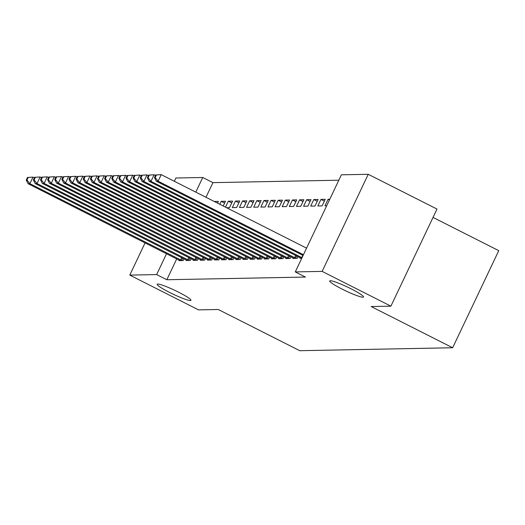 <?xml version="1.0" encoding="UTF-8"?>
<svg xmlns="http://www.w3.org/2000/svg" width="525" height="525" viewBox="0 0 525 525"><rect width="100%" height="100%" fill="white"/><g stroke="black" fill="none" stroke-linecap="round" stroke-linejoin="round"><path stroke-width="0.79" d="M342.051 289.058A18.71 2.087 25.4 0 1 329.713 280.941A18.71 2.087 25.4 0 1 351.173 288.881A18.71 2.087 25.4 0 1 363.51 296.993A18.71 2.087 25.4 0 1 342.051 289.058M169.503 292.386A18.71 2.087 25.4 0 1 157.159 284.268A18.71 2.087 25.4 0 1 178.618 292.208A18.71 2.087 25.4 0 1 190.962 300.32A18.71 2.087 25.4 0 1 169.503 292.386M338.815 180.213L212.927 182.641L202.742 177.489L195.792 192.13M341.381 174.812L368.242 174.3L322.133 271.392L295.28 271.911L341.381 174.812M322.133 271.392L390.895 306.16L436.997 209.068L368.242 174.3M433.027 217.422L498.75 250.661L452.648 347.753L299.762 350.7L218.269 309.494L198.535 309.875L129.78 275.1L145.077 242.878M174.333 181.276L175.882 178.008L202.742 177.489M329.438 199.966L328.072 199.27L324.955 205.833L326.668 205.8M328.072 199.27L329.785 199.238M300.287 257.788L300.037 258.313L301.75 258.28M313.825 199.546L310.708 206.108L314.98 206.023L318.098 199.461L313.825 199.546L317.238 201.272M286.033 258.064L285.784 258.589L290.062 258.503L290.883 256.771M299.572 199.822L296.461 206.377L300.733 206.299L303.85 199.736L299.572 199.822L302.991 201.548M271.786 258.339L271.537 258.864L275.815 258.779L276.636 257.047M285.324 200.097L282.214 206.653L286.486 206.574L289.603 200.012L285.324 200.097L288.743 201.823M257.539 258.615L257.289 259.14L261.562 259.055L262.388 257.322M271.077 200.366L267.96 206.929L272.239 206.85L275.349 200.287L271.077 200.366L274.49 202.099M243.292 258.891L243.042 259.416L247.314 259.33L248.141 257.598M256.83 200.642L253.713 207.204L257.985 207.119L261.102 200.563L256.83 200.642L260.243 202.374M229.044 259.16L228.795 259.685L233.067 259.606L233.894 257.873M242.583 200.918L239.466 207.48L243.738 207.395L246.855 200.839L242.583 200.918L245.995 202.643M214.791 259.435L214.541 259.96L218.82 259.882L219.64 258.142M231.748 202.919L228.329 201.193L225.501 207.152M228.329 201.193L232.608 201.114L229.491 207.67L226.636 207.729M200.543 259.711L200.294 260.236L204.573 260.157L205.393 258.418M214.252 201.462L218.361 201.383L217.534 203.123M186.296 259.987L186.047 260.512L190.319 260.426L191.146 258.694M212.927 182.641L205.977 197.282M176.728 258.884L166.825 279.733L305.465 277.062L295.28 271.911M179.169 260.124L178.92 260.649L183.199 260.564L184.019 258.832M193.423 259.849L193.174 260.374L197.446 260.295L198.266 258.556M224.621 203.057L221.209 201.331L219.811 204.277M221.209 201.331L225.481 201.246L223.223 206.003M207.67 259.573L207.421 260.098L211.693 260.019L212.52 258.28M235.456 201.055L232.339 207.618L236.618 207.532L239.728 200.977L235.456 201.055L238.868 202.781M221.918 259.298L221.668 259.822L225.94 259.744L226.767 258.011M249.703 200.78L246.586 207.342L250.865 207.257L253.982 200.701L249.703 200.78L253.122 202.506M236.165 259.022L235.915 259.547L240.194 259.468L241.014 257.736M263.95 200.504L260.84 207.067L265.112 206.988L268.229 200.425L263.95 200.504L267.369 202.237M250.412 258.753L250.162 259.278L254.441 259.192L255.262 257.46M278.204 200.235L275.087 206.791L279.359 206.712L282.476 200.15L278.204 200.235L281.617 201.961M264.666 258.477L264.416 259.002L268.688 258.917L269.515 257.184M292.451 199.959L289.334 206.515L293.606 206.437L296.723 199.874L292.451 199.959L295.864 201.685M278.913 258.202L278.663 258.727L282.936 258.641L283.762 256.909M306.698 199.684L303.581 206.24L307.86 206.161L310.971 199.598L306.698 199.684L310.111 201.41M293.16 257.926L292.911 258.451L297.183 258.366L298.01 256.633M320.946 199.408L317.835 205.971L322.107 205.885L325.224 199.323L320.946 199.408L324.365 201.134M166.825 279.733L156.64 274.582L129.78 275.1M390.895 306.16L371.155 306.541L452.648 347.753M166.537 253.732L156.64 274.582M27.497 177.437L26.25 180.062L26.965 180.049L28.206 177.424L27.497 177.437L32.99 177.122L29.873 183.678L182.044 260.59M26.965 180.049L29.873 183.678L28.094 183.711L180.075 260.63M28.206 177.424L32.99 177.122L34.374 177.817M26.25 180.062L28.094 183.711M34.617 177.299L33.377 179.924L34.086 179.911L35.333 177.286L34.617 177.299L40.11 176.984L36.999 183.54L189.171 260.452M34.086 179.911L36.999 183.54L35.214 183.579L187.202 260.492M35.333 177.286L40.11 176.984L41.495 177.68M33.377 179.924L35.214 183.579M41.744 177.161L40.497 179.786L41.212 179.773L42.459 177.148L41.744 177.161L47.237 176.846L44.12 183.402L196.291 260.315M41.212 179.773L44.12 183.402L42.341 183.442L194.322 260.354M42.459 177.148L47.237 176.846L48.622 177.542M40.497 179.786L42.341 183.442M48.871 177.023L47.624 179.648L48.333 179.635L49.58 177.01L48.871 177.023L54.364 176.708L51.247 183.264L203.418 260.177M48.333 179.635L51.247 183.264L49.462 183.304L201.449 260.216M49.58 177.01L54.364 176.708L55.748 177.411M47.624 179.648L49.462 183.304M55.991 176.886L54.744 179.511L55.46 179.498L56.707 176.873L55.991 176.886L61.484 176.571L58.367 183.133L210.538 260.039M55.46 179.498L58.367 183.133L56.588 183.166L208.576 260.078M56.707 176.873L61.484 176.571L62.869 177.273M54.744 179.511L56.588 183.166M63.118 176.748L61.871 179.373L62.587 179.36L63.827 176.735L63.118 176.748L68.611 176.433L65.494 182.995L217.665 259.901M62.587 179.36L65.494 182.995L63.715 183.028L215.696 259.941M63.827 176.735L68.611 176.433L69.996 177.135M61.871 179.373L63.715 183.028M70.238 176.61L68.998 179.235L69.707 179.222L70.954 176.597L70.238 176.61L75.731 176.295L72.621 182.857L224.792 259.763M69.707 179.222L72.621 182.857L70.836 182.89L222.823 259.803M70.954 176.597L75.731 176.295L77.116 176.997M68.998 179.235L70.836 182.89M77.365 176.479L76.118 179.097L76.834 179.084L78.081 176.459L77.365 176.479L82.858 176.157L79.741 182.72L231.912 259.626M76.834 179.084L79.741 182.72L77.962 182.752L229.943 259.665M78.081 176.459L82.858 176.157L84.243 176.859M76.118 179.097L77.962 182.752M84.492 176.341L83.245 178.959L83.954 178.946L85.201 176.321L84.492 176.341L89.985 176.019L86.868 182.582L239.039 259.488M83.954 178.946L86.868 182.582L85.083 182.615L237.07 259.527M85.201 176.321L89.985 176.019L91.37 176.722M83.245 178.959L85.083 182.615M91.612 176.203L90.366 178.828L91.081 178.808L92.328 176.19L91.612 176.203L97.105 175.882L93.988 182.444L246.166 259.35M91.081 178.808L93.988 182.444L92.21 182.477L244.197 259.389M92.328 176.19L97.105 175.882L98.49 176.584M90.366 178.828L92.21 182.477M98.739 176.065L97.493 178.69L98.208 178.671L99.448 176.052L98.739 176.065L104.232 175.744L101.115 182.306L253.286 259.212M98.208 178.671L101.115 182.306L99.337 182.339L251.317 259.252M99.448 176.052L104.232 175.744L105.617 176.446M97.493 178.69L99.337 182.339M105.866 175.927L104.619 178.552L105.328 178.539L106.575 175.914L105.866 175.927L111.353 175.606L108.242 182.168L260.413 259.081M105.328 178.539L108.242 182.168L106.457 182.201L258.444 259.114M106.575 175.914L111.353 175.606L112.737 176.308M104.619 178.552L106.457 182.201M112.987 175.79L111.74 178.415L112.455 178.402L113.702 175.777L112.987 175.79L118.479 175.468L115.362 182.031L267.533 258.943M112.455 178.402L115.362 182.031L113.584 182.063L265.565 258.976M113.702 175.777L118.479 175.468L119.864 176.17M111.74 178.415L113.584 182.063M120.113 175.652L118.867 178.277L119.575 178.264L120.822 175.639L120.113 175.652L125.606 175.33L122.489 181.893L274.66 258.805M119.575 178.264L122.489 181.893L120.704 181.926L272.692 258.838M120.822 175.639L125.606 175.33L126.991 176.032M118.867 178.277L120.704 181.926M127.234 175.514L125.987 178.139L126.702 178.126L127.949 175.501L127.234 175.514L132.727 175.199L129.609 181.755L281.787 258.668M126.702 178.126L129.609 181.755L127.831 181.788L279.818 258.7M127.949 175.501L132.727 175.199L134.111 175.895M125.987 178.139L127.831 181.788M134.361 175.376L133.114 178.001L133.829 177.988L135.069 175.363L134.361 175.376L139.853 175.061L136.736 181.617L288.908 258.53M133.829 177.988L136.736 181.617L134.958 181.65L286.939 258.569M135.069 175.363L139.853 175.061L141.238 175.757M133.114 178.001L134.958 181.65M141.487 175.238L140.241 177.863L140.949 177.85L142.196 175.225L141.487 175.238L146.974 174.923L143.863 181.479L296.034 258.392M140.949 177.85L143.863 181.479L142.078 181.519L294.066 258.431M142.196 175.225L146.974 174.923L148.365 175.619M140.241 177.863L142.078 181.519M148.608 175.101L147.361 177.726L148.076 177.713L149.323 175.088L148.608 175.101L154.101 174.786L150.983 181.342L302.013 257.723M148.076 177.713L150.983 181.342L149.205 181.381L301.186 258.293M149.323 175.088L154.101 174.786L155.485 175.488M147.361 177.726L149.205 181.381M155.735 174.963L154.488 177.588L155.197 177.575L156.443 174.95L155.735 174.963L161.227 174.648L158.11 181.204L303.443 254.71M155.197 177.575L158.11 181.204L156.332 181.243L303.089 255.465M156.443 174.95L161.227 174.648L306.561 248.148M154.488 177.588L156.332 181.243M180.626 259.921L181.702 257.657M181.63 260.4L182.693 258.162M187.753 259.783L188.823 257.519M188.751 260.262L189.814 258.024M194.873 259.645L195.95 257.381M195.877 260.124L196.941 257.887M202 259.507L203.077 257.25M203.004 259.987L204.067 257.749M209.121 259.37L210.197 257.112M210.125 259.849L211.188 257.611M216.248 259.232L217.324 256.974M217.252 259.711L218.315 257.473M223.374 259.094L224.444 256.837M224.372 259.58L225.435 257.335M230.495 258.956L231.571 256.699M231.499 259.442L232.562 257.197M237.622 258.825L238.698 256.561M238.626 259.304L239.689 257.06M244.742 258.687L245.818 256.423M245.746 259.166L246.809 256.922M251.869 258.549L252.945 256.285M252.873 259.028L253.936 256.784M258.996 258.412L260.065 256.147M259.993 258.891L261.056 256.646M266.116 258.274L267.192 256.01M267.12 258.753L268.183 256.515M273.243 258.136L274.319 255.872M274.247 258.615L275.31 256.377M280.363 257.998L281.439 255.734M281.367 258.477L282.43 256.239M287.49 257.86L288.566 255.596M288.494 258.339L289.557 256.102M294.617 257.723L295.687 255.458M295.614 258.202L296.684 255.964M301.737 257.585L302.813 255.321"/></g></svg>
